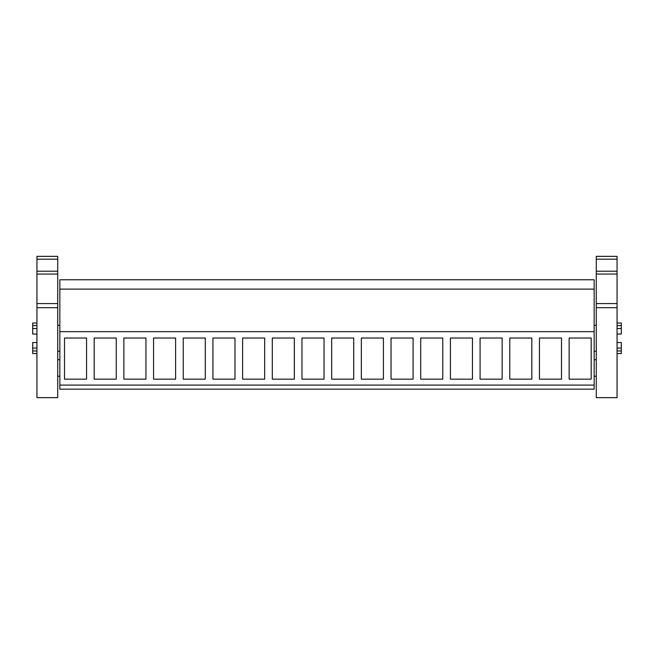 <?xml version="1.0" encoding="UTF-8"?>
<svg xmlns="http://www.w3.org/2000/svg" width="654" height="654" viewBox="0 0 654 654"><rect width="100%" height="100%" fill="white"/><g stroke="black" fill="none" stroke-linecap="round" stroke-linejoin="round"><path stroke-width="0.98" d="M59.841 331.66L59.841 389.179L594.159 389.179L594.159 289.125L59.841 289.125L59.841 331.66L594.159 331.66M594.159 289.125L594.159 279.765L59.841 279.765L59.841 289.125M59.841 385.092L594.159 385.092M64.501 379.156L86.557 379.156L86.557 338.02L64.501 338.02L64.501 379.156M242.609 379.156L264.666 379.156L264.666 338.02L242.609 338.02L242.609 379.156M212.926 338.02L234.982 338.02L234.982 379.156L212.926 379.156L212.926 338.02M301.976 379.156L324.032 379.156L324.032 338.02L301.976 338.02L301.976 379.156M272.293 338.02L294.349 338.02L294.349 379.156L272.293 379.156L272.293 338.02M123.876 379.156L145.924 379.156L145.924 338.02L123.876 338.02L123.876 379.156M94.192 379.156L116.24 379.156L116.24 338.02L94.192 338.02L94.192 379.156M183.243 338.02L205.291 338.02L205.291 379.156L183.243 379.156L183.243 338.02M153.559 379.156L175.607 379.156L175.607 338.02L153.559 338.02L153.559 379.156M480.085 338.02L502.141 338.02L502.141 379.156L480.085 379.156L480.085 338.02M450.402 379.156L472.458 379.156L472.458 338.02L450.402 338.02L450.402 379.156M539.452 338.02L561.508 338.02L561.508 379.156L539.452 379.156L539.452 338.02M509.768 379.156L531.825 379.156L531.825 338.02L509.768 338.02L509.768 379.156M361.351 338.02L383.399 338.02L383.399 379.156L361.351 379.156L361.351 338.02M331.668 338.02L353.716 338.02L353.716 379.156L331.668 379.156L331.668 338.02M420.718 379.156L442.766 379.156L442.766 338.02L420.718 338.02L420.718 379.156M391.035 379.156L413.083 379.156L413.083 338.02L391.035 338.02L391.035 379.156M569.144 338.02L569.144 379.156L591.191 379.156L591.191 338.02L569.144 338.02M36.943 342.533L32.7 342.533L32.7 353.552L36.943 353.552M36.943 348.051L32.7 348.051M36.943 328.521L32.7 328.521L32.7 334.047L36.943 334.047M36.943 350.985L32.7 350.985M36.943 323.019L32.7 323.019L32.7 328.521M36.943 325.594L32.7 325.594M617.057 348.051L621.3 348.051L621.3 353.552L617.057 353.552M617.057 342.533L621.3 342.533L621.3 348.051M617.057 334.047L621.3 334.047L621.3 328.521L617.057 328.521M617.057 323.019L621.3 323.019L621.3 328.521M617.057 325.594L621.3 325.594M617.057 350.985L621.3 350.985M57.724 303.579L57.724 397.657L36.943 397.648L36.943 256.343L57.724 256.343L57.724 303.579L36.943 303.579M57.724 259.197L36.943 259.197M57.724 271.206L36.943 271.206M57.724 274.051L36.943 274.051M617.057 303.579L617.057 397.657L596.276 397.648L596.276 256.343L617.057 256.343L617.057 303.579L596.276 303.579M617.057 259.197L596.276 259.197M617.057 271.206L596.276 271.206M617.057 274.051L596.276 274.051M57.724 307.691L36.943 307.691M617.057 307.691L596.276 307.691M59.841 351.223L57.724 351.223M59.841 325.357L57.724 325.357M59.841 359.7L57.724 359.7M59.841 376.246L57.724 376.246M594.159 351.223L596.276 351.223M594.159 325.357L596.276 325.357M594.159 359.7L596.276 359.7M594.159 376.246L596.276 376.246M36.943 397.657L57.724 397.657M596.276 397.657L617.057 397.657"/></g></svg>
